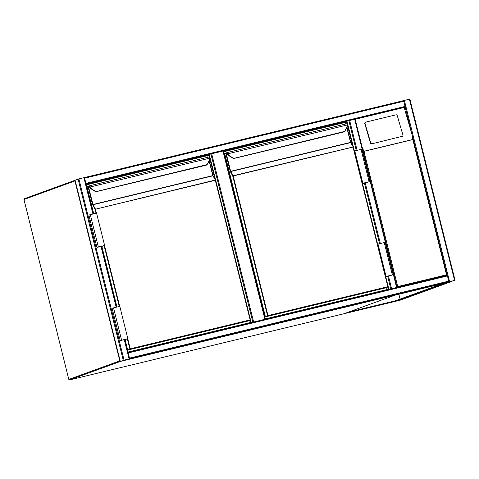 <?xml version="1.0" encoding="UTF-8"?>
<svg xmlns="http://www.w3.org/2000/svg" width="479" height="479" viewBox="0 0 479 479"><rect width="100%" height="100%" fill="white"/><g stroke="black" fill="none" stroke-linecap="round" stroke-linejoin="round"><path stroke-width="0.72" d="M264.917 319.301L222.963 151.041L211.694 153.759L253.648 322.014M222.963 151.041L223.448 150.939L265.372 319.188M252.852 322.211L210.904 153.969L209.293 154.555L251.194 322.606M210.904 153.969L211.694 153.759M124.061 360.1L120.75 361.304L129.546 358.795L124.061 360.1L78.879 178.889L84.37 177.583L93.399 213.903M120.289 361.4L75.083 180.194L78.879 178.889M129.138 358.897L120.678 361.304L129.132 358.897M85.879 183.637L84.472 178.002M449.559 281.622L446.248 282.826L455.05 280.311L449.559 281.622L404.378 100.41L403.587 100.62L405.204 107.092L404.126 107.482L412.191 135.138L405.204 107.092L355.125 119.163L397.073 287.424M403.917 101.207L84.675 178.176L84.346 177.589M84.675 178.176L85.98 184.05L355.143 119.157L397.097 287.424L396.618 287.526L354.664 119.253M404.378 100.41L409.868 99.099L455.026 280.311M449.458 281.658L446.356 282.784L454.643 280.413L449.458 281.658M129.444 358.376L128.043 352.748M446.536 274.802L412.82 139.587L412.497 136.258L447.17 275.329L397.079 287.436L397.708 286.574L446.536 274.802L447.482 275.946L448.769 281.832L445.769 282.927M126.546 359.891L445.787 282.915L126.546 359.885L129.528 358.807L129.534 358.094L448.775 281.125M127.935 352.328L447.158 275.359L127.911 352.334L129.534 358.094M396.69 287.526L391.211 288.849M223.495 151.13L348.862 120.672L356.304 150.514M390.822 288.945L396.618 287.526M442.279 283.76L395.438 300.794L395.522 301.117L344.395 313.577L400.127 300.207L451.26 281.616L444.997 283.125L395.522 301.117M395.438 300.794L348.281 312.164M398.875 294.226L400.091 299.1M402.049 136.539A1 0.952 41.9 0 0 402.522 136.264L402.749 136.006A1 0.952 41.9 0 0 402.947 135.114L397.235 115.547A1 0.952 41.9 0 0 396.019 114.828L365.663 122.145A1 0.952 -138.1 0 0 365.196 122.426L364.962 122.684A1 0.952 -138.1 0 0 364.77 123.576L370.477 143.143A1 0.952 41.9 0 0 371.692 143.862L402.282 136.287L371.692 143.862M412.497 136.258L412.191 135.138M355.179 119.283L404.126 107.482M362.118 147.209L363.998 151.364L397.708 286.574M371.92 143.604A1 0.952 41.9 0 1 370.71 142.886L364.998 123.319A1 0.952 -138.1 0 1 365.196 122.426M402.282 136.287A1 0.952 41.9 0 0 402.749 136.006M86.154 184.756L208.94 155.154L209.377 156.89M210 159.405L214.885 178.99M250.11 320.265L250.655 322.451L127.869 352.059M86.034 184.271L209.293 154.555M86.19 184.9L207.7 155.603L208.09 157.172M248.87 320.714L249.379 322.762M208.94 155.154L207.7 155.603M209.73 157.591A1.335 0.347 -103.6 0 0 209.233 156.896L89.375 185.798A0.335 0.323 70 0 0 89.322 185.81L89.363 185.798A1.335 0.347 76.4 0 1 89.363 185.798A1.335 0.347 76.4 0 1 89.86 186.493L90.028 186.972A3 2.898 70 0 0 91.255 188.469L95.902 191.756L95.716 191.45L95.902 191.756L206.718 165.039L209.473 159.962A3 2.898 70 0 0 209.856 158.082L209.73 157.591L210.095 158.076L89.645 187.115L89.118 186.199L87.046 186.954L93.746 213.82L87.04 186.96A0.335 0.335 0 0 1 87.25 186.565A0.335 0.323 70 0 0 87.046 186.954M206.736 164.662L95.644 191.702L91.004 188.78L95.644 191.702M96.045 213.269L95.052 209.287L92.531 204.617L88.208 187.271L88.214 186.565L89.13 186.235L89.639 187.121A3.335 3.215 70 0 0 90.998 188.78A3.335 3.215 -110 0 1 89.645 187.115L90.986 188.786L91.255 188.469M206.76 164.83L209.682 160.16L206.946 164.848M127.749 338.737L130.258 348.808L250.134 319.9L215.322 180.278L95.052 209.287L215.239 180.056L250.361 319.858L215.55 180.23A0.335 0.335 0 0 0 215.526 180.146L213.173 175.913L215.466 180.08M89.86 186.493L89.519 186.792M124.827 339.587L127.534 349.383M87.166 187.469L93.489 213.885M120.175 340.593L112.11 308.236L119.792 306.338L127.857 338.701L120.175 340.593L124.756 339.563M124.953 339.545L127.857 338.701M124.989 339.683L127.264 338.857L120.666 340.473L124.768 339.611M101.722 246.35L97.429 247.278L102.44 246.044M102.446 246.086L101.53 246.416M101.758 246.487L104.626 245.505L96.554 213.143L88.872 215.041L96.944 247.404L101.518 246.368M104.626 245.505L96.944 247.404M223.615 151.615L346.652 121.947L347.089 123.684M347.712 126.199L352.598 145.784M387.822 287.065L388.367 289.25L265.324 318.912M347.006 121.349L354.4 151.023M362.519 183.595L377.638 244.212M385.757 276.79L388.906 289.406M223.651 151.759L345.413 122.402L345.802 123.971M386.583 287.514L387.092 289.555M346.652 121.947L345.413 122.402M347.443 124.384A1.335 0.347 -103.6 0 0 346.946 123.696L227.088 152.591A0.335 0.323 70 0 0 227.034 152.609L227.076 152.597A1.335 0.347 76.4 0 1 227.076 152.597A1.335 0.347 76.4 0 1 227.573 153.292L227.741 153.765A3 2.898 70 0 0 228.968 155.262L233.614 158.555L233.429 158.25L233.614 158.555L344.431 131.833L347.185 126.761A3 2.898 70 0 0 347.568 124.875L347.443 124.384L347.808 124.869L227.357 153.915L226.83 152.999L224.759 153.753L265.342 316.517L267.575 315.709L232.764 176.08L233.081 175.757L353.239 146.939L388.074 286.652L353.262 147.029A0.335 0.335 0 0 0 353.239 146.939L350.885 142.712L353.179 146.873M344.449 131.462L233.357 158.501L228.717 155.573L233.357 158.501M353.274 147.023L350.598 142.622L230.722 171.524L233.159 175.973L267.971 315.601L387.846 286.699L353.029 147.071L232.764 176.08L230.243 171.41L225.92 154.07L225.926 153.364L226.842 153.029L227.351 153.915A3.335 3.215 70 0 0 228.711 155.579A3.335 3.215 -110 0 1 227.357 153.915L228.699 155.579L228.968 155.262M344.473 131.629L347.395 126.959L344.658 131.647M227.573 153.292L227.232 153.591M224.879 154.262L265.246 316.176M362.364 183.475L369.453 181.679L362.399 183.619M354.28 151.065L361.867 149.203L369.938 181.559L362.399 183.625M362.352 183.421L362.837 183.247L354.765 150.885M362.837 183.247L369.938 181.559M377.518 244.26L378.003 244.08L386.068 276.443L393.175 274.754L385.637 276.82M378.003 244.08L385.104 242.398L393.175 274.754M385.583 276.617L386.068 276.443M385.595 276.67L392.69 274.874L385.631 276.814M394.798 295.208L120.582 361.364L69.617 379.901L343.79 313.793L394.756 295.262A0.665 0.641 70 0 0 394.959 295.172A0.665 0.665 0 0 1 394.822 295.238L343.856 313.775A0.665 0.641 70 0 0 343.922 313.745M69.617 379.901A0.665 0.641 70 0 1 68.832 379.404L119.798 360.873L74.94 180.954L23.974 199.486L68.808 379.41A0.665 0.665 0 0 0 69.611 379.901L343.79 313.793A0.665 0.641 70 0 0 343.856 313.775A0.665 0.665 0 0 1 343.784 313.793M23.974 199.492L23.974 199.486A0.665 0.641 70 0 1 24.369 198.707A0.665 0.665 0 0 0 23.95 199.492L68.808 379.41M24.435 198.683A0.665 0.641 70 0 0 24.369 198.707L75.101 180.26M75.113 180.314A0.665 0.641 70 0 0 74.94 180.954L75.251 180.858M120.109 360.777L119.798 360.873A0.665 0.641 70 0 0 120.253 361.358M78.089 179.104L123.265 360.316M83.885 177.685L92.944 214.017M101.027 246.44L116.181 307.213M124.265 339.635L129.067 358.897M101.482 246.332L116.637 307.099M124.72 339.527L129.528 358.795L448.769 281.832M125.773 359.705L125.863 360.058M126.067 359.633L126.157 359.98M84.37 177.583L403.593 100.62L84.37 177.589L93.423 213.897M405.204 106.386L85.963 183.355M454.571 280.413L409.389 99.201M451.661 281.502L451.571 281.149M451.362 281.58L451.272 281.221M128.24 352.921L447.482 275.946M391.612 288.729L388.421 275.946M380.338 243.518L365.184 182.75M357.1 150.322L349.658 120.463M390.816 288.945L387.625 276.144M379.542 243.709L364.393 182.948M400.127 300.207L400.115 300.213A0.665 0.665 0 0 0 400.193 300.189A0.665 0.641 -110 0 1 400.127 300.207L344.413 313.643M400.258 300.159A0.665 0.641 -110 0 1 400.193 300.189L451.29 281.61M412.82 139.587L363.998 151.364M363.878 151.286L412.886 139.473M412.736 137.311L447.129 275.263M250.128 320.253L128.025 349.969L250.128 320.253A0.335 0.323 70 0 0 250.361 319.858L250.128 320.253M215.562 180.224L212.886 175.823L93.01 204.731L95.369 208.958L96.441 213.173M104.512 245.541L119.678 306.368M89.555 186.942L88.609 187.169L92.932 204.509L212.802 175.607L209.167 161.04M89.387 186.529L88.609 186.816L89.429 186.618M209.682 160.148A3.335 3.215 -110 0 0 210.095 158.076L209.233 156.896A1.335 0.347 -103.6 0 0 209.227 156.902L89.363 185.798M89.118 186.199A0.335 0.323 70 0 1 89.322 185.81L87.25 186.565A0.335 0.323 70 0 1 87.28 186.559L89.286 185.828M101.883 246.457L116.984 307.015M125.121 339.653L127.63 349.724L129.863 348.91L127.366 338.881M119.283 306.464L104.129 245.685M209.616 157.148L209.97 157.597M209.341 160.746L213.029 175.559L209.347 160.734M213.131 175.865L213.041 175.553M210.107 158.07L209.473 159.962M128.025 349.969A0.335 0.335 0 0 1 127.618 349.73L127.63 349.724A0.335 0.323 70 0 0 128.025 349.969L247.894 321.068A0.335 0.323 70 0 0 247.96 321.044M130.258 349.161L129.863 348.91A0.335 0.323 70 0 0 130.258 349.161M92.698 205.054L92.932 204.509L92.531 204.617M88.208 187.271L88.609 186.816A0.335 0.323 70 0 1 88.214 186.565M113.535 307.847L121.6 340.21M98.363 247.014L90.297 214.652M233.369 158.513A0.335 0.323 70 0 0 233.614 158.555L228.699 155.579M387.84 287.053L265.737 316.769L387.84 287.053A0.335 0.323 70 0 0 388.074 286.652L387.84 287.053M227.268 153.735L226.316 153.963L230.644 171.302L350.514 142.401L346.88 127.833M227.1 153.328L226.322 153.609L227.142 153.412M347.395 126.947A3.335 3.215 -110 0 0 347.808 124.869L346.946 123.696A1.335 0.347 -103.6 0 0 346.94 123.696L227.076 152.597M224.759 153.759L224.759 153.753A0.335 0.323 70 0 1 224.992 153.352L226.998 152.621M347.329 123.947L347.682 124.39M347.053 127.546L350.742 142.359L347.059 127.528M350.844 142.658L350.754 142.353M347.814 124.863L347.185 126.761M265.731 316.769A0.335 0.335 0 0 1 265.33 316.523L265.33 316.523A0.335 0.323 70 0 0 265.737 316.769L385.607 287.867A0.335 0.323 70 0 0 385.673 287.843M267.971 315.954L267.971 315.601L267.575 315.709A0.335 0.323 70 0 0 267.971 315.954M265.33 316.523L224.747 153.759A0.335 0.335 0 0 1 224.956 153.364L227.034 152.609A0.335 0.323 70 0 0 226.83 152.999M230.411 171.847L230.644 171.302L230.243 171.41M225.92 154.07L226.322 153.609A0.335 0.323 70 0 1 225.926 153.364M369.093 181.739L361.028 149.376M384.26 242.572L392.331 274.934M265.39 319.182L223.448 150.939M101.506 246.326L116.66 307.093M124.744 339.521L129.546 358.795M75.083 180.194L120.265 361.406M455.05 280.311L409.868 99.099M247.894 321.068A0.335 0.335 0 0 0 247.93 321.056L250.164 320.247A0.335 0.335 0 0 0 250.373 319.852M127.618 349.73L125.109 339.659M116.972 307.021L101.871 246.463M90.986 188.786L95.62 191.708M89.525 186.481L89.627 187.121M101.596 246.398L116.726 307.081M385.607 287.867A0.335 0.335 0 0 0 385.643 287.855L387.876 287.041A0.335 0.335 0 0 0 388.086 286.646M227.238 153.274L227.339 153.921"/></g></svg>
